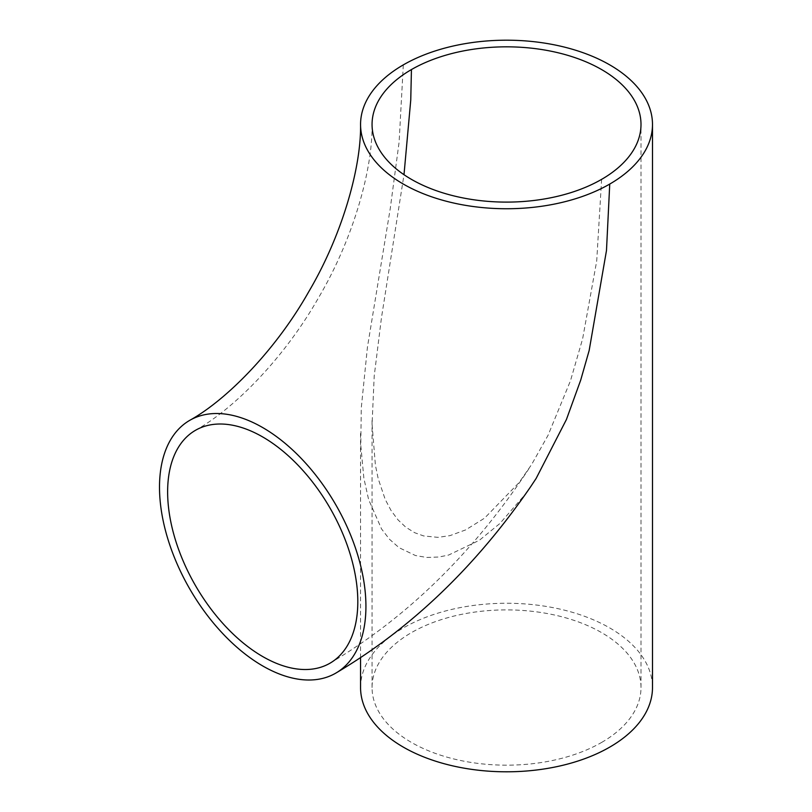 <?xml version="1.0" encoding="UTF-8"?>
<svg xmlns="http://www.w3.org/2000/svg" width="812" height="812" viewBox="0 0 812 812"><rect width="100%" height="100%" fill="white"/><g stroke="black" fill="none" stroke-linecap="round" stroke-linejoin="round"><path stroke-width="0.61" stroke-dasharray="4.06 3.04" d="M601.621 742.432A134.477 77.637 0 0 0 641.003 687.531A134.477 77.637 0 0 0 601.621 632.639A134.477 77.637 0 0 0 455.065 615.8A134.477 77.637 0 0 0 372.058 687.531A134.477 77.637 0 0 0 455.065 759.261A134.477 77.637 0 0 0 601.621 742.432M601.621 179.361L596.708 260.987L582.61 338.898L570.471 380.777L548.039 435.323L531.687 464.413L519.264 482.389L484.561 518.147L465.662 529.901L450.01 535.626L438.023 537.361L423.671 535.95L414.688 532.713L405.777 527.191L398.032 519.893L391.049 510.494L385.182 499.339L378.219 478.765L375.398 465.144L372.079 424.199L374.2 376.129L381.417 318.05L404 174.702M360.558 687.531A145.967 84.275 180 0 1 403.32 627.94A145.967 84.275 180 0 1 562.391 609.67A145.967 84.275 180 0 1 652.493 687.531M403.32 64.879L399.118 142.029L390.227 208.714L367.44 347.171L361.279 407.837L360.782 445.301L363.877 478.268L368.597 499.492L381.559 528.967L389.496 539.259L399.007 547.653L415.45 555.53L426.736 557.458L438.886 557.022L448.62 555.053L479.395 540.274L499.857 523.527L525.486 493.99L530.591 486.804M641.003 687.531L641.003 124.469M372.058 687.531L372.058 420.159M329.956 663.221C407.248 617.394 473.579 552.546 528.947 468.666M372.058 124.469C372.749 168.977 353.667 238.139 318.598 297.639C284.616 357.666 234.333 408.68 195.479 430.309M360.558 657.801L360.558 432.532"/><path stroke-width="1.22" d="M411.44 69.568A134.477 77.637 180 0 1 557.986 52.739A134.477 77.637 180 0 1 641.003 124.469A134.477 77.637 180 0 1 601.621 179.361A134.477 77.637 180 0 1 455.065 196.2A134.477 77.637 180 0 1 372.058 124.469A134.477 77.637 180 0 1 411.44 69.568L410.75 100.079L404 174.702M262.712 436.968A134.477 77.637 60 0 1 350.571 555.469A134.477 77.637 60 0 1 329.956 663.221A134.477 77.637 60 0 1 226.325 627.199A134.477 77.637 60 0 1 167.627 491.869A134.477 77.637 60 0 1 195.479 430.309A134.477 77.637 60 0 1 262.712 436.968M652.493 124.469A145.967 84.275 180 0 1 609.741 184.06A145.967 84.275 180 0 1 450.67 202.33A145.967 84.275 180 0 1 360.558 124.469A145.967 84.275 180 0 1 403.32 64.879A145.967 84.275 180 0 1 562.391 46.609A145.967 84.275 180 0 1 652.493 124.469L652.493 687.531A145.967 84.275 180 0 1 562.391 765.391A145.967 84.275 180 0 1 403.32 747.121A145.967 84.275 180 0 1 360.558 687.531L360.558 657.801M335.701 673.178A145.967 84.275 -120 0 0 365.928 606.351A145.967 84.275 -120 0 0 262.712 427.579A145.967 84.275 -120 0 0 189.734 420.352A145.967 84.275 -120 0 0 189.734 588.903A145.967 84.275 -120 0 0 335.701 673.178C410.75 628.782 475.71 566.654 530.591 486.804L536.133 478.441L566.431 419.489L580.712 380.087L589.167 350.469L606.483 250.512L609.741 184.06M360.558 124.469C361.31 166.318 342.877 233.927 308.651 291.884C275.583 350.419 226.304 400.103 189.734 420.352"/></g></svg>
